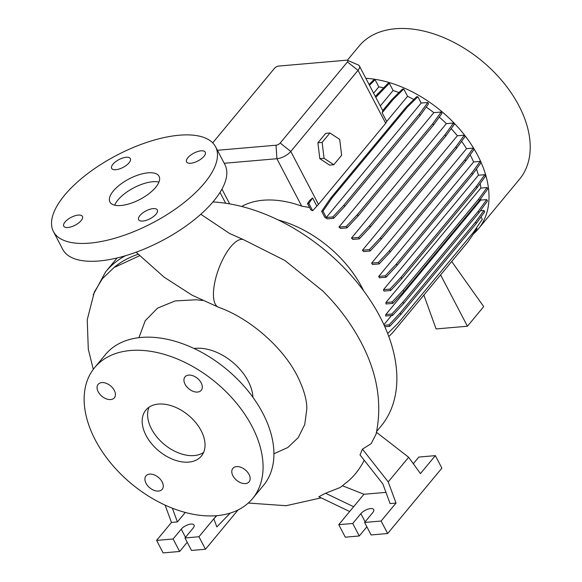 <?xml version="1.0" encoding="UTF-8"?>
<svg xmlns="http://www.w3.org/2000/svg" width="582" height="582" viewBox="0 0 582 582"><rect width="100%" height="100%" fill="white"/><g stroke="black" fill="none" stroke-linecap="round" stroke-linejoin="round"><path stroke-width="0.87" d="M136.093 252.217L164.095 277.148L192.133 295.212L218.534 307.238A36.04 13.211 -69.6 0 1 214.751 282.51A36.04 13.211 -69.6 0 1 230.77 246.783A36.04 13.211 -69.6 0 1 243.24 239.537L284.896 260.489L322.792 290.985M148.061 172.818A27.725 11.596 -27.6 0 0 120.125 184.596A27.725 11.596 -27.6 0 0 109.933 202.012A27.725 11.596 -27.6 0 0 120.947 205.519A27.725 11.596 -27.6 0 0 148.876 193.741A27.725 11.596 -27.6 0 0 159.068 176.324A27.725 11.596 -27.6 0 0 148.061 172.818M158.966 182.064A27.725 11.596 -27.6 0 0 152.724 181.744A27.725 11.596 -27.6 0 0 114.705 205.206M232.924 475.792A10.534 6.773 -140.3 0 0 241.035 482.885A10.534 6.773 -140.3 0 0 249.081 481.823A10.534 6.773 -140.3 0 0 249.023 474.403A10.534 6.773 -140.3 0 0 240.912 467.317A10.534 6.773 -140.3 0 0 232.858 468.379A10.534 6.773 -140.3 0 0 232.924 475.792M146.046 483.293A10.534 6.773 -140.3 0 0 154.157 490.386A10.534 6.773 -140.3 0 0 162.203 489.324A10.534 6.773 -140.3 0 0 162.145 481.903A10.534 6.773 -140.3 0 0 154.034 474.81A10.534 6.773 -140.3 0 0 145.98 475.872A10.534 6.773 -140.3 0 0 146.046 483.293M98.198 391.773A10.534 6.773 -140.3 0 0 106.31 398.866A10.534 6.773 -140.3 0 0 114.356 397.804A10.534 6.773 -140.3 0 0 114.298 390.384A10.534 6.773 -140.3 0 0 106.186 383.291A10.534 6.773 -140.3 0 0 98.14 384.353A10.534 6.773 -140.3 0 0 98.198 391.773M185.076 384.273A10.534 6.773 -140.3 0 0 193.188 391.366A10.534 6.773 -140.3 0 0 201.234 390.304A10.534 6.773 -140.3 0 0 201.176 382.883A10.534 6.773 -140.3 0 0 193.064 375.79A10.534 6.773 -140.3 0 0 185.018 376.852A10.534 6.773 -140.3 0 0 185.076 384.273M126.17 157.286A10.534 4.409 -27.6 0 0 115.556 161.76A10.534 4.409 -27.6 0 0 111.686 168.38A10.534 4.409 -27.6 0 0 115.869 169.711A10.534 4.409 -27.6 0 0 126.483 165.237A10.534 4.409 -27.6 0 0 130.353 158.617A10.534 4.409 -27.6 0 0 126.17 157.286M78.243 215.093A10.534 4.409 -27.6 0 0 67.628 219.567A10.534 4.409 -27.6 0 0 63.758 226.18A10.534 4.409 -27.6 0 0 67.941 227.511A10.534 4.409 -27.6 0 0 78.555 223.037A10.534 4.409 -27.6 0 0 82.426 216.424A10.534 4.409 -27.6 0 0 78.243 215.093M153.139 208.625A10.534 4.409 -27.6 0 0 142.525 213.099A10.534 4.409 -27.6 0 0 138.647 219.72A10.534 4.409 -27.6 0 0 142.837 221.051A10.534 4.409 -27.6 0 0 153.452 216.577A10.534 4.409 -27.6 0 0 157.322 209.957A10.534 4.409 -27.6 0 0 153.139 208.625M201.066 150.825A10.534 4.409 -27.6 0 0 190.452 155.299A10.534 4.409 -27.6 0 0 186.575 161.92A10.534 4.409 -27.6 0 0 190.765 163.251A10.534 4.409 -27.6 0 0 201.372 158.777A10.534 4.409 -27.6 0 0 205.25 152.157A10.534 4.409 -27.6 0 0 201.066 150.825M273.933 453.749L287.821 447.507L298.29 437.569L304.742 424.482L306.83 409.001C306.94 399.929 303.731 388.841 297.191 375.732C282.867 347.272 249.831 318.339 218.534 307.238M322.173 290.374C338.207 306.227 351.179 323.548 361.066 342.332C377.449 373.346 382.439 403.959 376.052 434.172L371.171 443.666L362.448 449.129L360.04 454.949L382.869 483.969L390.086 503.576L396.022 503.066L388.223 481.896L408.644 457.27L376.481 432.302M349.673 511.52L318.841 496.744L325.549 493.252L340.23 487.49L348.945 480.506A162.807 104.651 -140.3 0 0 364.194 460.238M376.67 431.422L380.963 426.25A155.256 99.791 -140.3 0 0 380.075 316.914A155.256 99.791 -140.3 0 0 212.932 201.954M200.797 214.263L229.621 233.491L243.24 239.537M363.626 290.774A95.121 61.139 -140.3 0 0 361.917 287.37A95.121 61.139 -140.3 0 0 278.276 220.011M473.428 233.928A104.243 67.003 -140.3 0 0 478.339 228.893L519.544 179.198A104.243 67.003 -140.3 0 0 518.955 105.786A104.243 67.003 -140.3 0 0 438.683 35.611A104.243 67.003 -140.3 0 0 359.058 46.123L347.33 60.266M478.339 228.893A104.243 67.003 -140.3 0 0 477.742 155.481A104.243 67.003 -140.3 0 0 365.845 78.315M252.937 397.31A44.356 28.511 -140.3 0 0 248.172 381.115A44.356 28.511 -140.3 0 0 194.082 348.509M138.931 337.684L145.238 320.675L157.62 308.104L175.102 300.938L196.338 299.766L202.572 300.508M252.573 498.563L263.42 485.483A102.578 65.933 -140.3 0 0 262.831 413.249A102.578 65.933 -140.3 0 0 183.839 344.188A102.578 65.933 -140.3 0 0 105.488 354.533L94.648 367.613A102.578 65.933 -140.3 0 0 95.23 439.854A102.578 65.933 -140.3 0 0 174.222 508.908A102.578 65.933 -140.3 0 0 252.573 498.563A102.578 65.933 -140.3 0 0 251.984 426.322A102.578 65.933 -140.3 0 0 172.992 357.268A102.578 65.933 -140.3 0 0 94.648 367.613M146.067 435.467A36.04 23.164 -140.3 0 0 173.822 459.729A36.04 23.164 -140.3 0 0 201.35 456.092A36.04 23.164 -140.3 0 0 201.146 430.709A36.04 23.164 -140.3 0 0 173.392 406.447A36.04 23.164 -140.3 0 0 145.864 410.084A36.04 23.164 -140.3 0 0 146.067 435.467M149.05 407.204A36.04 23.164 -140.3 0 0 151.495 428.927A36.04 23.164 -140.3 0 0 203.591 452.432M165.092 505.103L171.472 522.44L156.58 540.402L173.101 538.976L181.235 529.169A7.762 3.245 152.4 0 1 190.961 524.076A7.762 3.245 152.4 0 1 194.046 525.059A7.762 3.245 152.4 0 1 193.1 528.143L184.967 537.957L198.949 536.75L205.482 549.241L238.074 509.941M342.558 485.795L363.968 494.271L338.76 524.68L352.736 523.473L360.869 513.666A7.762 3.245 152.4 0 1 370.596 508.581A7.762 3.245 152.4 0 1 373.68 509.556A7.762 3.245 152.4 0 1 372.735 512.64L364.601 522.454L381.123 521.028L396.022 503.066M53.428 231.556L62.761 249.409A91.49 38.274 -27.6 0 0 99.1 260.969A91.49 38.274 -27.6 0 0 191.274 222.113A91.49 38.274 -27.6 0 0 224.914 164.633L215.58 146.78A91.49 38.274 -27.6 0 0 179.234 135.22A91.49 38.274 -27.6 0 0 87.067 174.076A91.49 38.274 -27.6 0 0 53.428 231.556A91.49 38.274 -27.6 0 0 89.766 243.116A91.49 38.274 -27.6 0 0 181.94 204.26A91.49 38.274 -27.6 0 0 215.58 146.78M473.617 161.956L480.215 161.389L471.813 173.021L396.393 263.973L385.328 275.832L378.729 276.399L473.617 161.956A95.121 61.139 -140.3 0 0 470.773 156.085A95.121 61.139 -140.3 0 0 470.132 154.885M371.643 263.115A95.121 61.139 39.7 0 1 372.495 264.504L379.144 263.93L378.409 262.526L371.643 263.115L466.538 148.672A95.121 61.139 -140.3 0 0 461.606 141.324M362.477 250.209A95.121 61.139 39.7 0 1 363.568 251.584L370.145 251.017L369.41 249.613L362.477 250.209L457.365 135.773A95.121 61.139 -140.3 0 0 451.196 128.622M351.477 238.082A95.121 61.139 39.7 0 1 352.83 239.428L359.334 238.867L358.599 237.463L351.477 238.082L446.365 123.639A95.121 61.139 -140.3 0 0 439.264 117.106M338.95 227.096A95.121 61.139 39.7 0 1 340.615 228.413L347.039 227.86L346.305 226.456L338.95 227.096L433.845 112.653A95.121 61.139 -140.3 0 0 426.213 107.073M324.807 217.312A95.121 61.139 39.7 0 1 327.317 218.868L333.632 218.323L332.897 216.919L326.291 217.493L421.186 103.05L417.876 96.721L416.545 96.838L406.076 107.175L330.656 198.127L321.65 211.273L324.807 217.312M413.838 99.507A95.121 61.139 -140.3 0 0 407.56 96.314L403.741 89.002L402.409 89.119L391.941 99.457L382.614 110.696A11.087 4.641 152.4 0 1 382.141 112.763L386.695 121.471L407.56 96.314M316.717 205.861L312.592 197.967L309.595 200.528L307.514 203.562L310.824 209.891A95.121 61.139 39.7 0 1 312.665 210.749L318.47 204.391L385.706 123.304L386.695 121.471M241.646 206.472A95.121 61.139 39.7 0 1 301.687 206.144L309.58 207.505M217.406 150.28L276.028 145.216A3.325 1.39 -27.6 0 0 280.197 143.041L347.432 61.954A3.325 1.39 -27.6 0 0 347.476 60.317L358.17 64.908A11.087 4.641 152.4 0 1 359.385 65.955A11.087 4.641 152.4 0 1 358.032 70.364L290.796 151.451A11.087 4.641 152.4 0 1 276.901 158.726L224.201 163.273M319.816 158.66L329.565 165.099L333.799 164.735L341.627 155.292L339.706 139.418L329.958 132.98L325.724 133.343L317.896 142.779L319.816 158.66L324.05 158.297L333.799 164.735M398.903 92.582A95.121 61.139 -140.3 0 0 393.105 90.501L389.329 83.291L387.998 83.401L375.31 96.423M421.186 103.05L427.785 102.483L419.382 114.108L343.962 205.068L332.897 216.919M333.632 218.323L344.697 206.465L420.117 115.512L428.519 103.887L427.785 102.483M433.845 112.653L441.2 112.02L432.79 123.646L357.377 214.598L346.305 226.456M347.039 227.86L358.105 216.002L433.525 125.05L441.927 113.425L441.2 112.02M446.365 123.639L453.494 123.028L445.084 134.653L369.672 225.605L358.599 237.463M359.334 238.867L370.399 227.009L445.819 136.057L454.229 124.432L453.494 123.028M457.365 135.773L464.305 135.17L455.895 146.802L380.483 237.754L369.41 249.613M370.145 251.017L381.21 239.158L456.63 148.199L465.033 136.574L464.305 135.17M466.538 148.672L473.304 148.09L464.894 159.715L389.474 250.675L378.409 262.526M379.144 263.93L390.209 252.071L465.629 161.119L474.032 149.494L473.304 148.09M378.729 276.399A95.121 61.139 39.7 0 1 379.348 277.81L386.055 277.228L397.128 265.37L472.54 174.418L480.95 162.793L480.215 161.389M478.419 175.226L484.842 174.673L476.432 186.298L401.02 277.25L389.947 289.108L383.523 289.661L478.419 175.226A95.121 61.139 -140.3 0 0 476.454 169.013M383.523 289.661A95.121 61.139 39.7 0 1 383.902 291.095L390.682 290.513L401.747 278.654L477.167 187.702L485.57 176.07L484.842 174.673M480.797 188.073L487.032 187.535L478.63 199.16L403.21 290.112L392.144 301.971L385.91 302.509L480.797 188.073A95.121 61.139 -140.3 0 0 480.215 183.483M385.91 302.509A95.121 61.139 39.7 0 1 386.026 303.964L392.872 303.375L403.944 291.517L479.357 200.564L487.767 188.932L487.032 187.535M480.717 200.106L486.727 199.59L478.324 211.215L402.904 302.167L391.839 314.025L385.822 314.549L480.717 200.106A95.121 61.139 -140.3 0 0 480.877 198.462M385.822 314.549A95.121 61.139 39.7 0 1 385.633 316.026L392.566 315.429L403.639 303.571L479.051 212.619L487.461 200.986L486.727 199.59M480.383 210.779L483.933 210.473L475.53 222.098L400.11 313.051L389.045 324.909L384.2 325.331M475.53 222.098L476.258 223.503L484.668 211.87L483.933 210.473M481.023 216.919L482.296 219.349L473.29 232.494L397.87 323.447L387.67 333.522M476.534 227.751L477.022 228.675L468.015 241.821L392.595 332.773L388.812 336.52M383.516 87.831A95.121 61.139 -140.3 0 0 378.824 86.878L375.092 79.741L373.76 79.858L369.075 84.485M380.293 105.953L393.105 90.501M383.902 324.691L391.511 315.517M373.608 93.164L378.824 86.878M364.601 522.454L371.134 534.945L387.656 533.519L441.884 468.132L435.351 455.633L418.822 457.059L413.307 463.716M338.76 524.68L345.293 537.179L359.269 535.971L366.878 526.805M381.123 521.028L387.656 533.519M408.644 457.27L420.451 473.595L435.351 455.633M352.736 523.473L359.269 535.971M363.968 494.271L385.968 492.379M353.652 506.718L325.549 493.252M388.223 481.896L362.448 449.129M172.352 508.188L177.408 521.93L185.265 512.451M156.58 540.402L163.113 552.9L179.634 551.474L187.237 542.3M184.967 537.957L191.5 550.448L205.482 549.241M173.101 538.976L179.634 551.474M198.949 536.75L216.409 515.688M177.408 521.93L171.472 522.44M216.875 515.645L213.841 518.788L216.839 526.928L230.239 513.069M139.549 255.76L114.036 267.545L102.388 278.698L94.313 292.12L87.235 319.729L88.289 349.142L93.295 369.33M347.476 60.317A3.325 1.39 -27.6 0 0 346.516 60.208L278.727 66.057A3.325 1.39 -27.6 0 0 274.566 68.24L212.699 142.852M479.051 212.619L478.324 211.215M403.639 303.571L402.904 302.167M392.566 315.429L391.839 314.025M465.629 161.119L464.894 159.715M390.209 252.071L389.474 250.675M420.117 115.512L419.382 114.108M344.697 206.465L343.962 205.068M417.876 96.721L407.407 107.059L331.987 198.018L322.981 211.157L326.291 217.493M322.981 211.157L321.65 211.273M407.407 107.059L406.076 107.175M331.987 198.018L330.656 198.127M440.589 274.893L467.441 326.233L483.707 306.619L451.697 261.507M467.441 326.233L436.085 328.939L423.863 295.067M479.357 200.564L478.63 199.16M403.944 291.517L403.21 290.112M392.872 303.375L392.144 301.971M456.63 148.199L455.895 146.802M381.21 239.158L380.483 237.754M403.741 89.002L393.265 99.347L382.141 112.763M393.265 99.347L391.941 99.457M312.592 197.967L308.846 203.445L312.665 210.749M308.846 203.445L307.514 203.562M476.258 223.503L400.845 314.455L389.773 326.313L384.833 326.742M389.773 326.313L389.045 324.909M400.845 314.455L400.11 313.051M477.167 187.702L476.432 186.298M401.747 278.654L401.02 277.25M390.682 290.513L389.947 289.108M445.819 136.057L445.084 134.653M370.399 227.009L369.672 225.605M375.092 79.741L369.483 85.278M472.54 174.418L471.813 173.021M397.128 265.37L396.393 263.973M386.055 277.228L385.328 275.832M433.525 125.05L432.79 123.646M358.105 216.002L357.377 214.598M389.329 83.291L375.79 97.332M378.86 93.629L377.529 93.746M329.958 132.98L322.137 142.415L317.896 142.779M322.137 142.415L324.05 158.297M125.275 255.782A155.256 99.791 -140.3 0 0 105.691 271.772L93.185 294.841M347.432 61.954L358.032 70.364L385.706 123.304M280.197 143.041L290.796 151.451L318.47 204.391M221.946 189.128L229.672 203.896M276.028 145.216L276.901 158.726L301.687 206.144M360.869 513.666L365.132 521.814M181.235 529.169L185.498 537.317M138.109 254.305A152.506 98.031 -140.3 0 0 114.036 267.545M248.281 503.037L286.068 505.714L321.177 497.865M117.142 257.957L105.691 271.772M220.003 192.431L225.663 203.249M359.385 65.955L382.716 110.58"/></g></svg>
